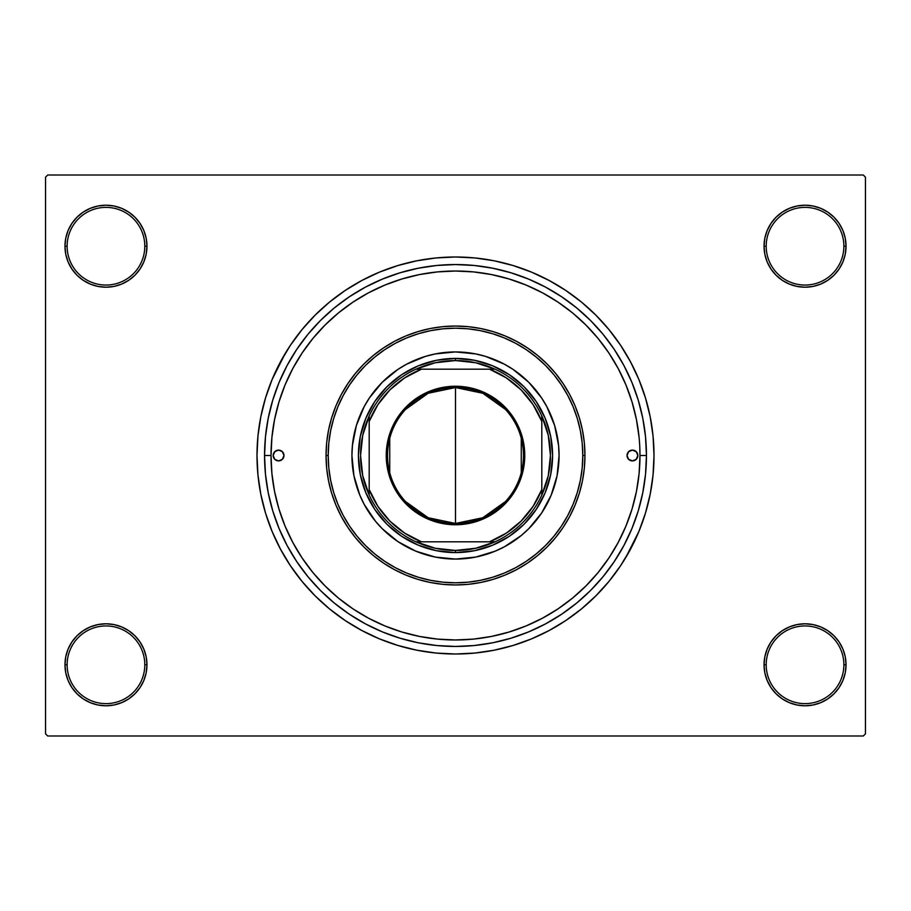 <?xml version="1.0" encoding="UTF-8"?>
<svg xmlns="http://www.w3.org/2000/svg" width="911" height="911" viewBox="0 0 911 911"><rect width="100%" height="100%" fill="white"/><g stroke="black" fill="none" stroke-linecap="round" stroke-linejoin="round"><path stroke-width="1.37" d="M764.044 664.791L766.197 664.791A38.843 38.843 0 0 0 805.039 703.622A38.843 38.843 0 0 0 843.871 664.791A38.843 38.843 0 0 0 805.039 625.948A38.843 38.843 0 0 0 766.197 664.791L764.044 664.791A40.995 40.995 0 0 1 805.039 623.796A40.995 40.995 0 0 1 846.034 664.791L843.871 664.791A38.843 38.843 0 0 1 805.039 703.622A38.843 38.843 0 0 1 766.197 664.791A38.843 38.843 0 0 1 805.039 625.948A38.843 38.843 0 0 1 843.871 664.791L846.034 664.791L845.249 656.797L842.914 649.099L839.122 642.016L834.02 635.798L827.814 630.708L820.72 626.916L813.033 624.582L805.039 623.796L797.034 624.582L789.347 626.916L782.264 630.708L776.047 635.798L770.945 642.016L767.164 649.099L764.83 656.797L764.044 664.791L764.83 672.785L767.164 680.483L770.945 687.566L776.047 693.783L782.264 698.874L789.347 702.666L797.034 705L805.039 705.786L813.033 705L820.72 702.666L827.814 698.874L834.02 693.783L839.122 687.566L842.914 680.483L845.249 672.785L846.034 664.791A40.995 40.995 0 0 1 805.039 705.786A40.995 40.995 0 0 1 764.044 664.791L764.83 672.785M144.803 664.791A38.843 38.843 0 0 0 105.961 625.948A38.843 38.843 0 0 0 67.129 664.791L64.966 664.791A40.995 40.995 0 0 1 105.961 623.796A40.995 40.995 0 0 1 146.956 664.791L144.803 664.791A38.843 38.843 0 0 1 105.961 703.622A38.843 38.843 0 0 1 67.129 664.791A38.843 38.843 0 0 1 105.961 625.948A38.843 38.843 0 0 1 144.803 664.791L146.956 664.791L146.17 656.797L143.836 649.099L140.055 642.016L134.953 635.798L128.736 630.708L121.653 626.916L113.966 624.582L105.961 623.796L97.967 624.582L90.28 626.916L83.186 630.708L76.979 635.798L71.878 642.016L68.086 649.099L65.751 656.797L64.966 664.791L65.751 672.785L68.086 680.483L71.878 687.566L76.979 693.783L83.186 698.874L90.28 702.666L97.967 705L105.961 705.786L113.966 705L121.653 702.666L128.736 698.874L134.953 693.783L140.055 687.566L143.836 680.483L146.17 672.785L146.956 664.791A40.995 40.995 0 0 1 105.961 705.786A40.995 40.995 0 0 1 64.966 664.791L67.129 664.791A38.843 38.843 0 0 0 105.961 703.622A38.843 38.843 0 0 0 144.803 664.791M146.956 246.209A40.995 40.995 0 0 1 105.961 287.204A40.995 40.995 0 0 1 64.966 246.209L67.129 246.209A38.843 38.843 0 0 0 105.961 285.052A38.843 38.843 0 0 0 144.803 246.209A38.843 38.843 0 0 0 105.961 207.378A38.843 38.843 0 0 0 67.129 246.209L64.966 246.209A40.995 40.995 0 0 1 105.961 205.214A40.995 40.995 0 0 1 146.956 246.209L144.803 246.209A38.843 38.843 0 0 1 105.961 285.052A38.843 38.843 0 0 1 67.129 246.209A38.843 38.843 0 0 1 105.961 207.378A38.843 38.843 0 0 1 144.803 246.209L146.956 246.209L146.17 238.215L143.836 230.517L140.055 223.434L134.953 217.217L128.736 212.126L121.653 208.334L113.966 206L105.961 205.214L97.967 206L90.28 208.334L83.186 212.126L76.979 217.217L71.878 223.434L68.086 230.517L65.751 238.215L64.966 246.209L65.751 254.203L68.086 261.901L71.878 268.984L76.979 275.202L83.186 280.292L90.28 284.084L97.967 286.418L105.961 287.204L113.966 286.418L121.653 284.084L128.736 280.292L134.953 275.202L140.055 268.984L143.836 261.901L146.17 254.203L146.956 246.209L146.17 238.215M843.871 246.209A38.843 38.843 0 0 0 805.039 207.378A38.843 38.843 0 0 0 766.197 246.209L764.044 246.209A40.995 40.995 0 0 1 805.039 205.214A40.995 40.995 0 0 1 846.034 246.209L843.871 246.209A38.843 38.843 0 0 1 805.039 285.052A38.843 38.843 0 0 1 766.197 246.209A38.843 38.843 0 0 1 805.039 207.378A38.843 38.843 0 0 1 843.871 246.209L846.034 246.209L845.249 238.215L842.914 230.517L839.122 223.434L834.02 217.217L827.814 212.126L820.72 208.334L813.033 206L805.039 205.214L797.034 206L789.347 208.334L782.264 212.126L776.047 217.217L770.945 223.434L767.164 230.517L764.83 238.215L764.044 246.209L764.83 254.203L767.164 261.901L770.945 268.984L776.047 275.202L782.264 280.292L789.347 284.084L797.034 286.418L805.039 287.204L813.033 286.418L820.72 284.084L827.814 280.292L834.02 275.202L839.122 268.984L842.914 261.901L845.249 254.203L846.034 246.209A40.995 40.995 0 0 1 805.039 287.204A40.995 40.995 0 0 1 764.044 246.209L766.197 246.209A38.843 38.843 0 0 0 805.039 285.052A38.843 38.843 0 0 0 843.871 246.209M639.089 437.417L636.436 419.515L632.029 401.945L625.937 384.909L618.193 368.534L608.89 353.012L598.106 338.471L585.944 325.056L572.529 312.894L557.987 302.11L542.466 292.807L526.091 285.063L509.055 278.971L491.484 274.564L473.583 271.911L455.5 271.022L437.417 271.911L419.515 274.564L401.945 278.971L384.909 285.063L368.534 292.807L353.012 302.11L338.471 312.894L325.056 325.056L312.894 338.471L302.11 353.012L292.807 368.534L285.063 384.909L278.971 401.945L274.564 419.515L271.911 437.417L271.022 455.5L271.911 473.583L274.564 491.484L278.971 509.055L285.063 526.091L292.807 542.466L302.11 557.987L312.894 572.529L325.056 585.944L338.471 598.106L353.012 608.89L368.534 618.193L384.909 625.937L401.945 632.029L419.515 636.436L437.417 639.089L455.5 639.977L473.583 639.089L491.484 636.436L509.055 632.029L526.091 625.937L542.466 618.193L557.987 608.89L572.529 598.106L585.944 585.944L598.106 572.529L608.89 557.987L618.193 542.466L625.937 526.091L632.029 509.055L636.436 491.484L639.089 473.606L639.977 455.5A184.477 184.477 0 0 1 455.5 639.977A184.477 184.477 0 0 1 271.022 455.5A184.477 184.477 0 0 1 455.5 271.022A184.477 184.477 0 0 1 639.977 455.5L646.446 455.5A190.946 190.946 0 0 1 455.5 646.446A190.946 190.946 0 0 1 264.554 455.5L265.465 436.779L268.221 418.251L272.776 400.066L279.085 382.426L287.102 365.482L296.735 349.414L307.895 334.36L320.478 320.478L334.36 307.895L349.414 296.735L365.482 287.102L382.426 279.085L400.066 272.776L418.251 268.221L436.779 265.465L455.5 264.554L474.221 265.465L492.749 268.221L510.934 272.776L528.574 279.085L545.518 287.102L561.586 296.735L576.64 307.895L590.522 320.478L603.105 334.36L614.265 349.414L623.898 365.482L631.915 382.426L638.224 400.066L642.779 418.251L645.535 436.779L646.446 455.5L645.535 474.221L642.779 492.749L638.224 510.934L631.915 528.574L623.898 545.518L614.265 561.586L603.105 576.64L590.522 590.522L576.64 603.105L561.586 614.265L545.518 623.898L528.574 631.915L510.934 638.224L492.749 642.779L474.221 645.535L455.5 646.446L436.779 645.535L418.251 642.779L400.066 638.224L382.426 631.915L365.482 623.898L349.414 614.265L334.36 603.105L320.478 590.522L307.895 576.64L296.735 561.586L287.102 545.518L279.085 528.574L272.776 510.934L268.221 492.749L265.465 474.221L264.554 455.5L271.022 455.5L264.554 455.5A190.946 190.946 0 0 1 455.5 264.554A190.946 190.946 0 0 1 646.446 455.5L639.977 455.5L639.75 446.299M632.667 404.085L633.942 408.697M625.766 557.555L638.896 531.466L645.455 513.121L650.192 494.229L653.05 474.961L654.007 455.5A198.507 198.507 0 0 1 455.5 654.007A198.507 198.507 0 0 1 256.993 455.5A198.507 198.507 0 0 1 455.5 256.993A198.507 198.507 0 0 1 654.007 455.5L653.05 436.039L650.192 416.771L645.455 397.879L638.896 379.534L630.56 361.929L624.069 350.678M863.298 735.997L47.702 735.997L45.55 733.833L45.55 177.167L47.702 175.003L863.298 175.003L47.702 175.003L45.55 177.167L45.55 733.833L47.702 735.997L863.298 735.997L865.45 733.833L865.45 177.167L865.45 733.833L863.298 735.997M575.672 315.536L569.979 310.833M561.882 304.786L555.881 300.732M530.692 287.045L525.237 284.71M325.876 324.236L321.481 328.734M280.417 397.39L278.276 404.268M275.646 414.459L274.257 421.11M272.446 432.6L271.831 438.237M271.831 472.763L272.457 478.423M274.257 489.89L275.646 496.541M291.008 539.005L294.481 545.541M309.774 568.612L314.158 574.044M509.386 631.927L510.228 631.676M555.904 610.268L561.882 606.214M863.298 175.003L865.45 177.167L863.298 175.003M285.234 353.445L272.104 379.534L265.545 397.879L260.808 416.771L257.95 436.039L256.993 455.5L257.95 474.961L260.808 494.229L265.545 513.121L272.104 531.466L280.44 549.071L286.931 560.322M280.44 549.071L290.45 565.777L302.053 581.423L315.138 595.862L329.577 608.947L345.223 620.55L361.929 630.56L379.534 638.896L397.879 645.455L416.771 650.192L436.039 653.05L455.5 654.007L468.482 653.574M645.455 513.121L648.814 500.572M630.56 361.929L620.55 345.223L608.947 329.577L595.862 315.138L581.423 302.053L565.777 290.45L549.071 280.44L531.466 272.104L513.121 265.545L494.229 260.808L474.961 257.95L455.5 256.993L442.518 257.426M265.545 397.879L262.186 410.428M842.914 230.517L839.122 223.434L834.02 217.217M820.72 208.334L813.033 206L805.039 205.214L797.034 206L789.347 208.334M782.264 212.126L776.047 217.217M764.83 238.215L764.044 246.209M121.653 208.334L113.966 206L105.961 205.214L97.967 206L90.28 208.334M68.086 261.901L71.878 268.984L76.979 275.202M128.736 280.292L134.953 275.202M68.086 680.483L71.878 687.566L76.979 693.783M90.28 702.666L97.967 705L105.961 705.786L113.966 705L121.653 702.666M128.736 698.874L134.953 693.783M146.17 672.785L146.956 664.791M842.914 649.099L839.122 642.016L834.02 635.798M782.264 630.708L776.047 635.798M789.347 702.666L797.034 705L805.039 705.786L813.033 705L820.72 702.666M455.5 256.993L436.039 257.95L416.771 260.808L397.879 265.545L379.534 272.104L361.929 280.44L345.223 290.45L329.577 302.053L315.138 315.138L302.053 329.577L290.45 345.223L280.44 361.929M455.5 654.007L474.961 653.05L494.229 650.192L513.121 645.455L531.466 638.896L549.071 630.56L565.777 620.55L581.423 608.947L595.862 595.862L608.947 581.423L620.55 565.777L630.56 549.071M283.97 455.5A5.398 5.398 0 0 1 278.572 460.898A5.398 5.398 0 0 1 273.175 455.5L274.758 451.685L278.572 450.102L282.387 451.685L283.97 455.5L282.387 459.315L278.572 460.898L274.758 459.315L273.175 455.5A5.398 5.398 0 0 1 278.572 450.102A5.398 5.398 0 0 1 283.97 455.5M637.825 455.5A5.398 5.398 0 0 1 632.428 460.898A5.398 5.398 0 0 1 627.03 455.5L628.613 451.685L632.428 450.102L636.242 451.685L637.825 455.5L636.242 459.315L632.428 460.898L628.613 459.315L627.03 455.5A5.398 5.398 0 0 1 632.428 450.102A5.398 5.398 0 0 1 637.825 455.5M551.189 495.117A103.569 103.569 0 0 0 559.069 455.5A103.569 103.569 0 0 1 455.5 559.069A103.569 103.569 0 0 1 351.931 455.5A103.569 103.569 0 0 0 359.811 495.117M369.399 513.052A103.569 103.569 0 0 0 397.948 541.601L382.267 528.733L375.446 521.206L364.161 504.318L359.822 495.128A103.569 103.569 0 0 0 369.376 513.03M397.97 541.624A103.569 103.569 0 0 0 415.849 551.178L397.959 541.612M415.883 551.189A103.569 103.569 0 0 0 495.117 551.189M513.052 541.601A103.569 103.569 0 0 0 541.601 513.052L528.733 528.733L521.206 535.554L504.318 546.839L495.128 551.178A103.569 103.569 0 0 0 513.03 541.624M541.624 513.03A103.569 103.569 0 0 0 551.178 495.151L541.612 513.041M326.047 455.5L328.199 455.5A127.301 127.301 0 0 1 455.5 328.199A127.301 127.301 0 0 1 582.801 455.5L584.953 455.5A129.453 129.453 0 0 0 455.5 326.047A129.453 129.453 0 0 0 326.047 455.5A129.453 129.453 0 0 1 455.5 326.047A129.453 129.453 0 0 1 584.953 455.5L584.338 468.186L582.471 480.757L579.385 493.079L575.103 505.047L569.671 516.526L563.135 527.423L555.573 537.627L547.044 547.044L537.627 555.573L527.423 563.135L516.526 569.671L505.047 575.103L493.079 579.385L480.757 582.471L468.186 584.338L455.5 584.953L442.814 584.338L430.243 582.471L417.921 579.385L405.953 575.103L394.474 569.671L383.577 563.135L373.373 555.573L363.956 547.044L355.427 537.627L347.865 527.423L341.329 516.526L335.897 505.047L331.615 493.079L328.529 480.757L326.662 468.186L326.047 455.5L326.662 442.814L328.529 430.243L331.615 417.921L335.897 405.953L341.329 394.474L347.865 383.577L355.427 373.373L363.956 363.956L373.373 355.427L383.577 347.865L394.474 341.329L405.953 335.897L417.921 331.615L430.243 328.529L442.814 326.662L455.5 326.047L468.186 326.662L480.757 328.529L493.079 331.615L505.047 335.897L516.526 341.329L527.423 347.865L537.627 355.427L547.044 363.956L555.573 373.373L563.135 383.577L569.671 394.474L575.103 405.953L579.385 417.921L582.471 430.243L584.338 442.814L584.953 455.5A129.453 129.453 0 0 1 455.5 584.953A129.453 129.453 0 0 1 326.047 455.5A129.453 129.453 0 0 0 455.5 584.953A129.453 129.453 0 0 0 584.953 455.5L582.801 455.5L582.186 443.019L580.353 430.664L577.323 418.548L573.11 406.784L567.769 395.488L561.347 384.772L553.899 374.74L545.518 365.482L536.26 357.101L526.228 349.653L515.512 343.231L504.216 337.89L492.452 333.677L480.336 330.647L467.981 328.814L455.5 328.199L443.019 328.814L430.664 330.647L418.548 333.677L406.784 337.89L395.488 343.231L384.772 349.653L374.74 357.101L365.482 365.482L357.101 374.74L349.653 384.772L343.231 395.488L337.89 406.784L333.677 418.548L330.647 430.664L328.814 443.019L328.199 455.5L328.814 467.981L330.647 480.336L333.677 492.452L337.89 504.216L343.231 515.512L349.653 526.228L357.101 536.26L365.482 545.518L374.74 553.899L384.772 561.347L395.488 567.769L406.784 573.11L418.548 577.323L430.664 580.353L443.019 582.186L455.5 582.801L467.981 582.186L480.336 580.353L492.452 577.323L504.216 573.11L515.512 567.769L526.228 561.347L536.26 553.899L545.518 545.518L553.899 536.26L561.347 526.228L567.769 515.512L573.11 504.216L577.323 492.452L580.353 480.336L582.186 467.981L582.801 455.5A127.301 127.301 0 0 1 455.5 582.801A127.301 127.301 0 0 1 328.199 455.5L326.047 455.5M632.029 401.945L625.937 384.909M401.945 278.971L384.909 285.063M278.971 509.055L285.063 526.091M509.055 632.029L526.091 625.937M359.822 495.128L353.923 475.701L351.931 455.5L352.432 445.354L356.395 425.437L364.161 406.682L369.388 397.959L382.267 382.267L397.959 369.388L406.682 364.161L425.437 356.395L435.299 353.923L455.5 351.931L475.701 353.923L485.563 356.395L504.318 364.161L513.041 369.388L528.733 382.267L541.612 397.959L546.839 406.682L554.605 425.437L558.568 445.354L559.069 455.5L557.076 475.701L551.178 495.128M495.128 551.178L475.701 557.076L455.5 559.069L435.299 557.076L415.871 551.178M552.59 455.5L550.722 474.437L545.199 492.657L536.226 509.443L524.155 524.155L509.443 536.226L492.657 545.199L474.437 550.722L455.5 552.59L436.563 550.722L418.343 545.199L401.557 536.226L386.845 524.155L374.774 509.443L365.801 492.657L360.278 474.437L358.41 455.5L360.278 436.563L365.801 418.343L374.774 401.557L386.845 386.845L401.557 374.774L418.343 365.801L436.563 360.278L455.5 358.41L474.437 360.278L492.657 365.801L509.443 374.774L524.155 386.845L536.226 401.557L545.199 418.343L550.722 436.563L552.59 455.5M359.811 415.883A103.569 103.569 0 0 0 351.931 455.5A103.569 103.569 0 0 1 455.5 351.931A103.569 103.569 0 0 1 559.069 455.5A103.569 103.569 0 0 0 551.189 415.883M551.178 415.849A103.569 103.569 0 0 0 541.624 397.97M541.601 397.948A103.569 103.569 0 0 0 513.052 369.399M513.03 369.376A103.569 103.569 0 0 0 495.151 359.822M495.117 359.811A103.569 103.569 0 0 0 415.883 359.811M415.849 359.822A103.569 103.569 0 0 0 397.97 369.376M397.948 369.399A103.569 103.569 0 0 0 369.399 397.948M369.376 397.97A103.569 103.569 0 0 0 359.822 415.849M627.44 453.439L627.132 454.452M283.56 457.561L283.868 456.548M505.537 501.505L482.819 517.733L455.5 523.461A67.961 67.961 0 0 0 523.461 455.5A67.961 67.961 0 0 0 455.5 387.539L455.5 386.241A69.259 69.259 0 0 1 524.759 455.5A69.259 69.259 0 0 1 455.5 524.759L455.5 387.539A67.961 67.961 0 0 1 523.461 455.5A67.961 67.961 0 0 1 455.5 523.461L428.181 517.733L405.463 501.505M405.463 409.495L428.181 393.267L455.5 387.539L482.819 393.267L505.537 409.495M521.263 438.339L521.263 472.661M369.194 495.049A94.938 94.938 0 0 1 369.194 415.951L362.749 435.264L360.562 455.5L362.749 475.736L369.194 495.049A94.938 94.938 0 0 0 415.951 541.806L435.264 548.251L455.5 550.438A94.938 94.938 0 0 1 415.951 541.806L495.049 541.806A94.938 94.938 0 0 1 455.5 550.438L475.736 548.251L495.049 541.806A94.938 94.938 0 0 0 541.806 495.049L548.251 475.736L550.438 455.5L548.251 435.264L541.806 415.951A94.938 94.938 0 0 1 541.806 495.049L541.806 415.951A94.938 94.938 0 0 0 495.049 369.194L475.736 362.749L455.5 360.562L455.5 358.41A97.09 97.09 0 0 0 358.41 455.5A97.09 97.09 0 0 0 455.5 552.59L455.5 550.438L455.5 552.59A97.09 97.09 0 0 1 358.41 455.5A97.09 97.09 0 0 1 455.5 358.41A97.09 97.09 0 0 1 552.59 455.5A97.09 97.09 0 0 1 455.5 552.59A97.09 97.09 0 0 0 552.59 455.5A97.09 97.09 0 0 0 455.5 358.41L455.5 360.562L435.264 362.749L415.951 369.194A94.938 94.938 0 0 1 495.049 369.194L415.951 369.194A94.938 94.938 0 0 0 369.194 415.951L369.194 495.049A94.938 94.938 0 0 0 415.951 541.806L489.549 541.806L506.391 533.072L521.103 521.103L533.072 506.391L541.806 489.549L541.806 421.451L533.072 404.609L521.103 389.897L506.391 377.928L489.549 369.194L421.451 369.194L404.609 377.928L389.897 389.897L377.928 404.609L369.194 421.451L369.194 489.549L377.928 506.391L389.897 521.103L404.609 533.072L421.451 541.806A92.774 92.774 0 0 1 369.194 489.549L369.194 495.049M455.5 386.241L469.017 387.574L482.01 391.514L493.978 397.913L504.478 406.522L513.087 417.022L519.486 428.99L523.426 441.983L524.759 455.5L524.429 462.287L521.775 475.61L516.583 488.148L509.044 499.433L504.478 504.478L493.978 513.087L482.01 519.486L475.61 521.775L462.287 524.429L448.713 524.429L435.39 521.775L428.99 519.486L422.852 516.583L411.567 509.044L401.956 499.433L394.417 488.148L391.514 482.01L387.574 469.017L386.571 462.287L386.571 448.713L389.225 435.39L394.417 422.852L401.956 411.567L406.522 406.522L417.022 397.913L428.99 391.514L441.983 387.574L455.5 386.241L455.5 523.461A67.961 67.961 0 0 1 387.539 455.5A67.961 67.961 0 0 1 455.5 387.539A67.961 67.961 0 0 0 387.539 455.5A67.961 67.961 0 0 0 455.5 523.461L455.5 524.759A69.259 69.259 0 0 1 386.241 455.5A69.259 69.259 0 0 1 455.5 386.241M495.049 369.194A94.938 94.938 0 0 1 541.806 415.951L541.806 421.451A92.774 92.774 0 0 0 489.549 369.194L495.049 369.194M541.806 495.049A94.938 94.938 0 0 1 495.049 541.806L489.549 541.806A92.774 92.774 0 0 0 541.806 489.549L541.806 495.049M369.194 415.951A94.938 94.938 0 0 1 415.951 369.194L421.451 369.194A92.774 92.774 0 0 0 369.194 421.451L369.194 415.951M389.737 472.661L389.737 438.339"/></g></svg>

